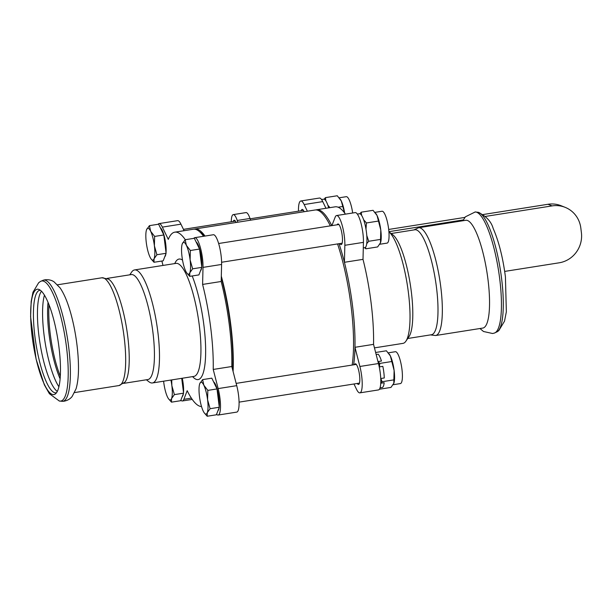 <?xml version="1.0" encoding="UTF-8"?>
<svg xmlns="http://www.w3.org/2000/svg" width="612" height="612" viewBox="0 0 612 612"><rect width="100%" height="100%" fill="white"/><g stroke="black" fill="none" stroke-linecap="round" stroke-linejoin="round"><path stroke-width="0.92" d="M328.69 207.85A17.174 4.032 -99 0 0 323.694 199.198L321.552 199.535M363.291 247.921L364.828 247.676A17.174 4.032 -99 0 0 366.137 230.089A17.174 4.032 -99 0 0 359.474 213.749L357.332 214.085M380.044 387.84L382.316 387.48A17.174 4.032 -99 0 0 384.16 382.707L380.74 383.25L382.072 381.735L393.876 379.876L394.12 370.497L390.38 355.954L386.401 350.783L375.638 352.481M380.756 382.967A17.174 4.032 -99 0 0 380.848 378.507L384.275 377.964A17.174 4.032 -99 0 0 382.829 366.366L379.402 366.909A17.174 4.032 -99 0 0 378.032 361.577L381.46 361.034A17.174 4.032 -99 0 0 378.17 354.21L376.158 354.532M478.354 212.326L475.057 211.966A61.353 14.405 81 0 1 475.203 211.959A61.353 14.405 81 0 1 499.698 278.758A61.353 14.405 81 0 1 494.335 333.089A61.353 14.405 81 0 1 494.205 333.127L497.227 331.765A60.802 14.275 -99 0 0 501.572 278.383A60.802 14.275 -99 0 0 478.354 212.326A60.802 14.275 -99 0 0 478.186 212.287C486.288 216.227 491.283 221.62 493.18 228.475C498.841 241.457 502.919 257.591 505.42 276.861L506.353 311.791L504.502 321.201L498.811 330.61L497.151 331.811M435.606 335.521A54.56 12.814 81 0 0 442.216 303.919A54.56 12.814 81 0 0 432.087 247.661A54.56 12.814 81 0 0 418.577 227.748L465.778 220.289A54.56 12.814 81 0 1 479.288 240.202A54.56 12.814 81 0 1 488.001 279.653A54.56 12.814 81 0 1 482.807 328.07L435.606 335.521L430.443 334.902M78.474 366.297A54.56 12.814 -99 0 0 78.443 364.171C78.719 374.192 77.923 382.416 76.049 388.834L72.124 396.507C70.227 398.917 67.565 400.485 64.138 401.197L62.325 401.35A61.353 14.405 -99 0 0 62.462 401.342A61.353 14.405 -99 0 0 69.462 387.664A61.353 14.405 -99 0 0 68.659 346.866A61.353 14.405 -99 0 0 43.314 280.181A61.353 14.405 -99 0 0 43.184 280.22L44.959 279.806C48.432 279.424 51.446 280.089 54.001 281.803L60.098 287.892C63.862 293.423 67.152 300.997 69.982 310.613A54.56 12.814 -99 0 0 68.177 305.005M78.443 364.171A54.56 12.814 -99 0 0 76.936 344.602A54.56 12.814 -99 0 0 69.982 310.613M40.729 375.263A53.321 12.523 -99 0 0 55.531 393.799A53.321 12.523 -99 0 0 58.966 347.272A53.321 12.523 -99 0 0 50.406 308.57A53.321 12.523 -99 0 0 39.053 289.491A53.321 12.523 -99 0 0 30.684 316.917A53.321 12.523 -99 0 0 40.729 375.263M43.314 280.181L40.293 281.543A60.802 14.275 81 0 1 40.446 281.451A60.802 14.275 81 0 1 66.501 347.126A60.802 14.275 81 0 1 67.305 387.564A60.802 14.275 81 0 1 59.333 401.021A60.802 14.275 81 0 1 59.165 400.975L62.462 401.342M40.361 290.249A51.898 12.186 -99 0 0 39.834 290.279A51.898 12.186 -99 0 0 33.545 320.42A51.898 12.186 -99 0 0 43.223 374.001A51.898 12.186 -99 0 0 56.036 392.812A51.898 12.186 -99 0 0 56.549 392.682M41.478 291.228A51.898 12.186 -99 0 0 38.916 335.697A51.898 12.186 -99 0 0 57.306 391.405M44.439 295.152A51.898 12.186 -99 0 0 44.041 334.894A51.898 12.186 -99 0 0 58.913 386.753M48.034 302.336A51.898 12.186 -99 0 0 49.044 334.098A51.898 12.186 -99 0 0 60.114 378.813M182.208 244.043L182.322 243.721A16.126 3.787 -99 0 0 182.208 244.043L182.208 244.02A16.126 3.787 -99 0 0 182.001 256.642A16.126 3.787 -99 0 0 185.742 271.192A16.126 3.787 -99 0 0 186.775 272.983A16.126 3.787 -99 0 0 189.797 272.807L189.72 276.356L186.882 273.12M185.161 239.728L186.377 245.335A16.126 3.787 -99 0 0 182.322 243.721L185.161 239.728L194.341 238.282L199.535 249.053L201.822 267.368L192.635 268.821L189.797 272.807A16.126 3.787 -99 0 0 190.11 259.886L192.635 268.821M190.355 250.507L190.11 259.886A16.126 3.787 -99 0 0 186.377 245.335L190.355 250.507L199.535 249.053M201.822 267.368L198.908 274.91L189.72 276.356M196.123 241.977A14.803 3.473 81 0 1 200.399 251.93A14.803 3.473 81 0 1 201.746 266.778M201.608 267.918A14.803 3.473 81 0 1 200.484 270.825M146.49 229.936L146.597 229.638A16.126 3.787 -99 0 0 146.482 229.959A16.126 3.787 -99 0 0 146.283 242.559A16.126 3.787 -99 0 0 150.024 257.109A16.126 3.787 -99 0 0 151.057 258.899A16.126 3.787 -99 0 0 154.079 258.723L154.002 262.273L151.164 259.037M149.443 225.644L150.651 231.252A16.126 3.787 -99 0 0 146.597 229.638L149.443 225.644L158.623 224.199L163.817 234.97L166.097 253.284L156.917 254.737L154.079 258.723A16.126 3.787 -99 0 0 154.392 245.802L156.917 254.737M154.637 236.423L154.392 245.802A16.126 3.787 -99 0 0 150.651 231.252L154.637 236.423L163.817 234.97M166.097 253.284L163.19 260.827L154.002 262.273M160.405 227.893A14.803 3.473 81 0 1 164.674 237.846A14.803 3.473 81 0 1 166.028 252.695M165.89 253.835A14.803 3.473 81 0 1 164.766 256.742M199.673 383.923L199.787 383.602A16.126 3.787 -99 0 0 199.673 383.923L199.68 383.908A16.126 3.787 -99 0 0 199.474 396.522A16.126 3.787 -99 0 0 203.215 411.073A16.126 3.787 -99 0 0 204.247 412.863A16.126 3.787 -99 0 0 207.261 412.687L207.193 416.244L204.354 413.001M202.626 379.608L203.842 385.216A16.126 3.787 -99 0 0 199.787 383.602L202.626 379.608L211.813 378.162L217.008 388.934L219.287 407.248L210.107 408.701L207.261 412.687A16.126 3.787 -99 0 0 207.583 399.766L210.107 408.701M207.82 390.387L207.583 399.766A16.126 3.787 -99 0 0 203.842 385.216L207.82 390.387L217.008 388.934M219.287 407.248L216.373 414.791L207.193 416.244M213.596 381.857A14.803 3.473 81 0 1 217.864 391.818A14.803 3.473 81 0 1 219.218 406.666M219.073 407.799A14.803 3.473 81 0 1 217.956 410.706M163.611 381.192A16.126 3.787 -99 0 0 163.756 382.439A16.126 3.787 -99 0 0 167.489 396.989A16.126 3.787 -99 0 0 168.53 398.779A16.126 3.787 -99 0 0 171.544 398.603L171.475 402.161L168.637 398.917M171.712 379.914L171.857 385.682L174.382 394.618L171.544 398.603A16.126 3.787 -99 0 0 171.857 385.682A16.126 3.787 -99 0 0 170.916 380.037M181.718 378.331L183.569 393.164L174.382 394.618M183.569 393.164L180.655 400.707L171.475 402.161M182.261 378.247A14.803 3.473 81 0 1 183.493 392.583M183.355 393.715A14.803 3.473 81 0 1 182.231 396.622M379.807 244.257L387.082 243.109A16.126 3.787 -99 0 0 388.612 228.796A16.126 3.787 -99 0 0 382.041 211.239L374.98 212.356M365.525 247.263L365.815 248.809L377.627 246.942L380.572 242.65A16.126 3.787 -99 0 0 380.58 242.635A16.126 3.787 -99 0 0 380.779 230.028L377.046 215.485L373.06 210.314L361.256 212.18L361.608 215.37M380.465 242.956L380.779 230.028A16.126 3.787 -99 0 0 377.046 215.485A16.126 3.787 -99 0 0 376.005 213.695A16.126 3.787 -99 0 0 375.898 213.55M365.815 248.809L364.714 247.699M366.779 235.482L368.73 241.273L366.71 243.706M363.635 219.754L366.45 222.959L365.984 229.194M359.856 213.764L361.256 212.18M366.45 222.959L378.254 221.093M368.73 241.273L380.534 239.407M379.402 389.24L390.969 387.411L393.914 383.12A16.126 3.787 -99 0 0 393.921 383.104A16.126 3.787 -99 0 0 394.12 370.497A16.126 3.787 -99 0 0 390.38 355.954A16.126 3.787 -99 0 0 389.347 354.157A16.126 3.787 -99 0 0 389.24 354.019M393.149 384.719L400.416 383.571A16.126 3.787 -99 0 0 401.954 369.258A16.126 3.787 -99 0 0 395.383 351.709L388.322 352.826M393.807 383.426L393.876 379.876M380.848 378.507L382.072 381.735M378.032 361.577L379.784 363.421L379.402 366.909M379.784 363.421L391.596 361.554M352.673 212.999A16.126 3.787 -99 0 0 346.262 196.682L339.201 197.798M344.556 212.9L341.267 200.927L337.281 195.756L325.477 197.622L325.829 200.812M344.648 213.022A16.126 3.787 -99 0 0 341.267 200.927A16.126 3.787 -99 0 0 340.226 199.137A16.126 3.787 -99 0 0 340.119 198.999M327.856 205.196L329.922 207.652M324.077 199.214L325.477 197.622M338.13 207.223L342.475 206.535M298.495 211.163A18.98 4.452 81 0 1 300.821 200.981L319.403 198.051A18.98 4.452 81 0 1 322.746 201.608L325.951 208.279M345.459 214.139A88.243 20.724 -99 0 0 335.154 206.825L316.572 209.763A88.243 20.724 -99 0 0 315.853 209.931M331.872 225.621L335.169 217.161A18.98 4.452 81 0 1 336.6 215.539L355.182 212.601A18.98 4.452 81 0 1 360.805 222.516A18.98 4.452 81 0 1 363.436 242.36L363.008 259.358L344.418 262.296A88.243 20.724 -99 0 0 339.017 243.698M353.621 364.821A88.243 20.724 -99 0 0 354.968 347.295L373.55 344.357A88.243 20.724 -99 0 0 363.008 259.358M373.55 344.357L378.468 363.536A18.98 4.452 81 0 1 378.453 389.928L359.871 392.858A18.98 4.452 81 0 1 356.528 389.301L353.966 383.984M216.579 414.27A18.98 4.452 -99 0 0 218.147 415.043L236.737 412.113A18.98 4.452 -99 0 0 236.737 385.659L231.803 366.512L213.221 369.449L218.147 388.597L236.737 385.659M218.147 415.043A18.98 4.452 -99 0 0 218.147 388.597M194.754 237.678A18.98 4.452 -99 0 1 200.369 247.562A18.98 4.452 -99 0 1 203.008 267.383L202.603 284.427L221.184 281.489L221.598 264.445A18.98 4.452 -99 0 0 218.958 244.624A18.98 4.452 -99 0 0 213.343 234.74L194.754 237.678A18.98 4.452 -99 0 0 193.805 238.366M184.097 230.693L180.945 224.176A18.98 4.452 -99 0 0 177.618 220.657L159.036 223.594A18.98 4.452 -99 0 0 158.087 224.283M185.291 239.713A88.243 20.724 81 0 0 174.818 232.162A88.243 20.724 81 0 0 168.292 239.384L162.364 227.113A18.98 4.452 -99 0 0 159.036 223.594M161.866 261.033L162.999 265.44M174.818 232.162L193.407 229.225A88.243 20.724 81 0 1 198.755 231.022A88.243 20.724 81 0 1 203.536 236.293M221.184 281.489A88.243 20.724 81 0 1 231.803 366.512M202.603 284.427A88.243 20.724 81 0 1 213.221 369.449M201.524 406.536A88.243 20.724 81 0 1 187.188 390.693L183.868 399.322L191.365 398.137M180.854 400.187A18.98 4.452 -99 0 0 182.43 400.959A18.98 4.452 -99 0 0 183.868 399.322M129.775 274.819L131.626 272.111A57.214 13.433 81 0 1 134.571 269.93A57.214 13.433 81 0 1 148.693 290.662A57.214 13.433 81 0 1 159.357 349.727A57.214 13.433 81 0 1 152.426 382.959A57.214 13.433 81 0 1 148.961 381.789L146.36 379.784M107.077 278.406L131.289 274.581A53.137 12.477 81 0 1 144.401 293.837A53.137 12.477 81 0 1 154.308 348.687A53.137 12.477 81 0 1 147.875 379.547L123.662 383.372M198.755 231.022L200.361 232.262A86.72 20.364 81 0 1 204.14 236.194M221.284 277.573A86.72 20.364 81 0 1 232.698 369.969M301.226 210.735A10.435 2.448 81 0 1 302.152 209.419A10.435 2.448 81 0 1 304.149 211.729M300.821 200.981A18.98 4.452 81 0 1 304.164 204.546L307.369 211.217M337.174 224.78A10.435 2.448 81 0 1 337.931 223.977A10.435 2.448 81 0 1 341.978 233.899A10.435 2.448 81 0 1 341.19 244.593A10.435 2.448 81 0 1 339.859 243.568M336.6 215.539A18.98 4.452 81 0 1 342.215 225.453A18.98 4.452 81 0 1 344.847 245.297L344.418 262.296A88.243 20.724 -99 0 1 354.968 347.295L359.887 366.473A18.98 4.452 81 0 1 359.871 392.858M354.493 364.683A10.435 2.448 81 0 1 355.281 363.811A10.435 2.448 81 0 1 357.867 367.621A10.435 2.448 81 0 1 359.802 378.384A10.435 2.448 81 0 1 358.533 384.428A10.435 2.448 81 0 1 357.247 383.464M331.788 225.629A88.243 20.724 -99 0 0 316.572 209.763M374.452 347.876L402.948 343.378A57.214 13.433 -99 0 0 405.894 341.198A57.214 13.433 -99 0 0 399.261 251.226A57.214 13.433 -99 0 0 388.918 231.803L392.866 234.84A53.137 12.477 -99 0 1 402.811 253.154A53.137 12.477 -99 0 1 408.961 336.699L405.894 341.198M204.989 236.056A88.243 20.724 -99 0 0 197.829 229.385A88.243 20.724 -99 0 0 194.861 228.995A88.243 20.724 -99 0 0 194.142 229.163M233.088 371.499A88.243 20.724 -99 0 0 221.315 276.203M194.861 228.995L315.111 209.993A88.243 20.724 81 0 1 318.079 210.383A88.243 20.724 81 0 1 330.335 225.859M337.556 243.928A88.243 20.724 81 0 1 352.168 365.05M233.248 221.475A10.435 2.448 81 0 1 234.159 220.236A10.435 2.448 81 0 1 234.503 220.282A10.435 2.448 81 0 1 236.125 222.477M237.846 222.202L237.257 220.473A16.126 3.787 -99 0 0 233.264 214.613L246.024 212.593A16.126 3.787 81 0 1 250.01 218.461L250.606 220.19M233.264 214.613A16.126 3.787 -99 0 0 231.275 221.789M565.167 207.346L561.112 205.731A26.568 25.574 111.8 0 0 548 204.278L552.055 205.9A26.568 25.574 -68.2 0 1 565.167 207.346A26.568 25.574 -68.2 0 1 580.819 227.993L581.4 232.652A26.568 25.574 -68.2 0 1 559.146 262.808L504.671 271.414M552.055 205.9L485.408 216.426M463.33 219.915L388.911 231.673M548 204.278L483.12 214.529M464.913 217.405L388.697 229.446M391.16 233.524L414.852 229.775A53.137 12.477 81 0 1 428.017 249.168A53.137 12.477 81 0 1 437.878 303.965A53.137 12.477 81 0 1 431.437 334.741L407.745 338.49M101.913 277.779A54.56 12.814 -99 0 1 115.377 297.547A54.56 12.814 -99 0 1 124.856 373.427A54.56 12.814 -99 0 1 118.942 385.56L124.863 382.202A53.137 12.477 -99 0 0 128.428 371.714A53.137 12.477 -99 0 0 119.195 297.815A53.137 12.477 -99 0 0 108.576 279.149L101.913 277.779L57.582 284.787M203.008 267.383L221.598 264.445M162.364 227.113L180.945 224.176M134.571 269.93L176.019 263.382A57.214 13.433 81 0 1 190.141 284.113A57.214 13.433 81 0 1 200.805 343.179A57.214 13.433 81 0 1 193.882 376.411L193.935 376.395M174.749 263.581A61.009 14.328 81 0 1 182.529 260.123M192.206 275.966A61.009 14.328 81 0 1 205.647 350.477A61.009 14.328 81 0 1 192.612 376.61M322.746 201.608L304.164 204.546M363.436 242.36L344.847 245.297M378.468 363.536L359.887 366.473M250.01 218.461L237.257 220.473M49.014 304.761A51.714 12.141 -99 0 0 58.538 371.469A51.714 12.141 -99 0 0 60.297 376.204M494.335 333.089L492.561 333.502L483.518 331.505L479.938 328.522M462.909 220.741L465.372 216.832L475.203 211.959M59.333 401.021L49.381 393.715L44.339 384.833L36.108 359.175L30.6 316.802L31.174 301.425L32.964 292.276L38.663 282.736L40.446 281.451M221.598 262.257L342.131 243.209M218.637 243.507L338.895 224.512M183.439 229.347L235.398 221.131M250.124 218.805L303.437 210.383M239.062 402.138L359.466 383.112M236.148 383.387L356.291 364.4M182.43 400.959L192.237 399.414M152.426 382.959L193.882 376.411M418.577 227.748L413.857 229.936M118.942 385.56L74.61 392.567"/></g></svg>
